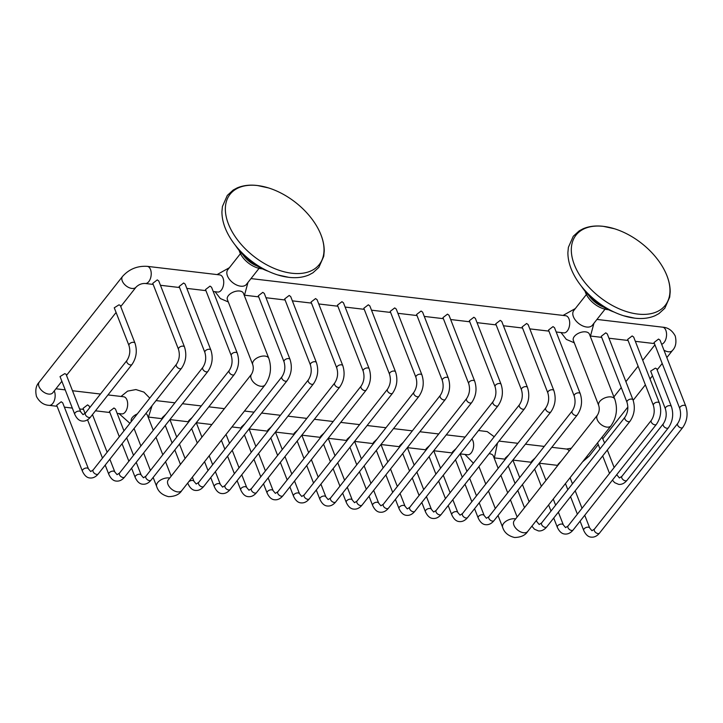 <?xml version="1.0" encoding="UTF-8"?>
<svg xmlns="http://www.w3.org/2000/svg" width="723" height="723" viewBox="0 0 723 723"><rect width="100%" height="100%" fill="white"/><g stroke="black" fill="none" stroke-linecap="round" stroke-linejoin="round"><path stroke-width="1.08" d="M603.551 226.38A56.774 34.089 -141.8 0 1 614.469 228.757A56.774 34.089 -141.8 0 1 662.404 266.543A56.774 34.089 -141.8 0 1 637.731 314.062A56.774 34.089 -141.8 0 1 574.369 264.763A56.774 34.089 -141.8 0 1 603.551 226.38M634.532 318.12A56.774 34.089 -141.8 0 1 623.624 315.752A56.774 34.089 -141.8 0 1 575.68 277.966C570.483 269.236 567.889 260.768 567.889 252.571L568.386 247.338L573.267 236.276L579.177 230.881L583.072 228.784C588.983 226.245 595.734 225.431 603.325 226.335L614.469 228.757M614.17 312.083A42.476 25.504 -141.8 0 1 581.455 286.29M608.441 309.688A19.413 11.658 -141.8 0 1 585.603 292.725A19.413 11.658 38.2 0 1 585.124 291.306M603.38 306.977A19.413 11.658 -141.8 0 1 603.19 306.904A19.413 11.658 -141.8 0 1 601.861 306.362A19.413 11.658 -141.8 0 1 600.542 305.73A19.413 11.658 -141.8 0 1 599.231 305.025A19.413 11.658 -141.8 0 1 597.939 304.256A19.413 11.658 -141.8 0 1 596.683 303.407A19.413 11.658 -141.8 0 1 595.463 302.503A19.413 11.658 -141.8 0 1 594.279 301.536A19.413 11.658 -141.8 0 1 593.149 300.524A19.413 11.658 -141.8 0 1 592.074 299.467A19.413 11.658 -141.8 0 1 591.071 298.364A19.413 11.658 -141.8 0 1 590.131 297.234A19.413 11.658 -141.8 0 1 589.272 296.078A19.413 11.658 -141.8 0 1 588.938 295.599M591.405 298.003L591.071 298.364L591.17 297.786M592.535 299.033L592.074 299.467L592.236 298.771M592.074 299.467L592.462 298.97M593.71 300.054L593.149 300.524L593.357 299.765M593.149 300.524L593.592 299.964M594.912 301.066L594.279 301.536L594.541 300.759M594.279 301.536L594.758 300.931M596.141 302.042L595.463 302.503L595.752 301.735M595.463 302.503L595.942 301.889M597.388 302.982L596.683 303.407L596.999 302.702M596.683 303.407L597.153 302.81M598.626 303.886L597.939 304.256L598.264 303.624M597.939 304.256L598.373 303.705M599.846 304.735L599.231 305.025L599.53 304.519M599.231 305.025L599.602 304.564M600.542 305.73L601.039 305.522M605.034 309.191L592.399 325.214A11.857 7.122 38.2 0 1 582.63 325.874A11.857 7.122 38.2 0 1 573.42 316.728A11.857 7.122 -141.8 0 1 573.773 310.529L586.407 294.505M250.989 278.59L565.711 315.734A8.631 4.925 96.7 0 1 568.974 318.888A8.631 4.925 96.7 0 1 568.793 328.251A8.631 4.925 96.7 0 1 563.696 332.869L556.186 331.984M598.707 405.476L573.339 340.416A8.631 4.826 -21.3 0 1 576.602 334.378A8.631 4.826 -21.3 0 1 585.648 331.866A8.631 4.826 -21.3 0 1 589.417 334.143L614.785 399.204A8.631 4.826 -21.3 0 0 611.016 396.918A8.631 4.826 -21.3 0 0 601.97 399.439A8.631 4.826 -21.3 0 0 598.707 405.476C599.719 408.757 599.304 411.965 597.46 415.101A8.631 5.178 38.2 0 0 598.707 422.187A8.631 5.178 38.2 0 0 606.832 427.103A8.631 5.178 38.2 0 0 611.016 425.775C616.62 417.614 617.876 408.757 614.785 399.204M580.253 393.71L554.523 327.718L553.014 326.597L548.504 330.059L574.234 396.059A3.235 1.808 -21.3 0 1 575.454 393.8A3.235 1.808 -21.3 0 1 578.843 392.851A3.235 1.808 -21.3 0 1 580.253 393.71C582.657 401.373 581.663 408.468 577.27 414.984A3.235 1.943 38.2 0 1 575.707 415.481A3.235 1.943 38.2 0 1 572.661 413.637A3.235 1.943 38.2 0 1 572.2 410.98C575.11 406.462 575.788 401.491 574.234 396.059M553.872 390.592L528.142 324.6L526.624 323.488L522.114 326.95L547.853 392.941A3.235 1.808 -21.3 0 1 549.073 390.682A3.235 1.808 -21.3 0 1 552.462 389.742A3.235 1.808 -21.3 0 1 553.872 390.592C556.267 398.265 555.282 405.35 550.89 411.866A3.235 1.943 38.2 0 1 549.326 412.363A3.235 1.943 38.2 0 1 546.281 410.519A3.235 1.943 38.2 0 1 545.811 407.871C548.73 403.353 549.408 398.373 547.853 392.941M527.492 387.483L501.762 321.482L500.244 320.37L495.734 323.832L521.464 389.824A3.235 1.808 -21.3 0 1 522.684 387.564A3.235 1.808 -21.3 0 1 526.073 386.624A3.235 1.808 -21.3 0 1 527.492 387.483C529.887 395.147 528.893 402.241 524.509 408.757A3.235 1.943 38.2 0 1 522.946 409.245A3.235 1.943 38.2 0 1 519.9 407.411A3.235 1.943 38.2 0 1 519.43 404.753C522.349 400.235 523.027 395.264 521.464 389.824M501.102 384.365L475.373 318.373L473.863 317.252L469.354 320.723L495.083 386.715A3.235 1.808 -21.3 0 1 496.303 384.455A3.235 1.808 -21.3 0 1 499.692 383.506A3.235 1.808 -21.3 0 1 501.102 384.365C503.506 392.029 502.512 399.123 498.129 405.639A3.235 1.943 38.2 0 1 496.556 406.136A3.235 1.943 38.2 0 1 493.52 404.293A3.235 1.943 38.2 0 1 493.05 401.636C495.969 397.126 496.647 392.146 495.083 386.715M474.722 381.256L448.992 315.255L447.483 314.144L442.973 317.605L468.703 383.597A3.235 1.808 -21.3 0 1 469.923 381.337A3.235 1.808 -21.3 0 1 473.312 380.397A3.235 1.808 -21.3 0 1 474.722 381.256C477.126 388.92 476.132 396.014 471.739 402.521A3.235 1.943 38.2 0 1 470.176 403.018A3.235 1.943 38.2 0 1 467.13 401.184A3.235 1.943 38.2 0 1 466.669 398.527C469.579 394.008 470.257 389.037 468.703 383.597M448.341 378.138L422.612 312.146L421.093 311.026L416.584 314.487L442.313 380.488A3.235 1.808 -21.3 0 1 443.542 378.228A3.235 1.808 -21.3 0 1 446.931 377.279A3.235 1.808 -21.3 0 1 448.341 378.138C450.736 385.802 449.751 392.896 445.359 399.412A3.235 1.943 38.2 0 1 443.795 399.909A3.235 1.943 38.2 0 1 440.75 398.066A3.235 1.943 38.2 0 1 440.28 395.409C443.199 390.89 443.877 385.919 442.313 380.488M421.952 375.02L396.222 309.028L394.713 307.917L390.203 311.378L415.933 377.37A3.235 1.808 -21.3 0 1 417.153 375.11A3.235 1.808 -21.3 0 1 420.542 374.171A3.235 1.808 -21.3 0 1 421.952 375.02C424.356 382.693 423.362 389.778 418.979 396.294A3.235 1.943 38.2 0 1 417.415 396.791A3.235 1.943 38.2 0 1 414.369 394.948A3.235 1.943 38.2 0 1 413.899 392.3C416.819 387.781 417.496 382.801 415.933 377.37M395.571 371.911L369.842 305.919L368.332 304.799L363.823 308.26L389.552 374.261A3.235 1.808 -21.3 0 1 390.772 372.002A3.235 1.808 -21.3 0 1 394.162 371.053A3.235 1.808 -21.3 0 1 395.571 371.911C397.975 379.575 396.981 386.669 392.589 393.185A3.235 1.943 38.2 0 1 391.026 393.674A3.235 1.943 38.2 0 1 387.989 391.839A3.235 1.943 38.2 0 1 387.519 389.182C390.438 384.663 391.116 379.692 389.552 374.261M369.191 368.793L343.461 302.801L341.952 301.69L337.442 305.151L363.172 371.143A3.235 1.808 -21.3 0 1 364.392 368.884A3.235 1.808 -21.3 0 1 367.781 367.944A3.235 1.808 -21.3 0 1 369.191 368.793C371.595 376.466 370.601 383.551 366.209 390.068A3.235 1.943 38.2 0 1 364.645 390.565A3.235 1.943 38.2 0 1 361.599 388.721A3.235 1.943 38.2 0 1 361.139 386.064C364.049 381.554 364.726 376.575 363.172 371.143M342.81 365.684L317.081 299.684L315.562 298.572L311.053 302.033L336.782 368.025A3.235 1.808 -21.3 0 1 338.002 365.766A3.235 1.808 -21.3 0 1 341.401 364.826A3.235 1.808 -21.3 0 1 342.81 365.684C345.205 373.348 344.211 380.443 339.828 386.959A3.235 1.943 38.2 0 1 338.265 387.447A3.235 1.943 38.2 0 1 335.219 385.612A3.235 1.943 38.2 0 1 334.749 382.955C337.668 378.436 338.346 373.466 336.782 368.025M316.421 362.566L290.691 296.575L289.182 295.454L284.672 298.924L310.402 364.916A3.235 1.808 -21.3 0 1 311.622 362.657A3.235 1.808 -21.3 0 1 315.011 361.708A3.235 1.808 -21.3 0 1 316.421 362.566C318.825 370.23 317.831 377.325 313.448 383.841A3.235 1.943 38.2 0 1 311.884 384.338A3.235 1.943 38.2 0 1 308.838 382.494A3.235 1.943 38.2 0 1 308.369 379.837C311.288 375.327 311.965 370.348 310.402 364.916M290.04 359.448L264.311 293.457L262.801 292.345L258.292 295.806L284.022 361.798A3.235 1.808 -21.3 0 1 285.242 359.539A3.235 1.808 -21.3 0 1 288.631 358.599A3.235 1.808 -21.3 0 1 290.04 359.448C292.444 367.121 291.45 374.207 287.058 380.723A3.235 1.943 38.2 0 1 285.495 381.22A3.235 1.943 38.2 0 1 282.449 379.385A3.235 1.943 38.2 0 1 281.988 376.728C284.898 372.209 285.576 367.23 284.022 361.798M52.689 392.905L52.806 392.761A8.631 5.178 38.2 0 1 45.703 393.24A8.631 5.178 38.2 0 1 38.997 386.597A8.631 5.178 38.2 0 1 39.259 382.087L122.521 276.448C129.092 269.128 137.325 265.757 147.239 266.344L219.747 274.903A8.631 4.925 96.7 0 1 223.009 278.048A8.631 4.925 96.7 0 1 222.82 287.42A8.631 4.925 96.7 0 1 217.722 292.038L213.213 291.505M240.434 253.674L227.808 269.697A11.857 7.122 -141.8 0 0 227.456 275.897A11.857 7.122 38.2 0 0 236.665 285.034A11.857 7.122 38.2 0 0 246.435 284.374L259.06 268.35M252.743 364.636L227.374 299.575A8.631 4.826 -21.3 0 1 230.637 293.547A8.631 4.826 -21.3 0 1 239.684 291.026A8.631 4.826 -21.3 0 1 243.452 293.312L268.811 358.364A8.631 4.826 -21.3 0 0 265.052 356.087A8.631 4.826 -21.3 0 0 255.996 358.608A8.631 4.826 -21.3 0 0 252.743 364.636C253.746 367.926 253.33 371.134 251.496 374.261A8.631 5.178 38.2 0 0 252.743 381.346A8.631 5.178 38.2 0 0 260.867 386.263A8.631 5.178 38.2 0 0 265.043 384.943C270.646 376.773 271.902 367.917 268.811 358.364M237.28 353.222L211.55 287.23L210.032 286.118L205.522 289.58L231.252 355.571A3.235 1.808 -21.3 0 1 232.472 353.312A3.235 1.808 -21.3 0 1 235.87 352.372A3.235 1.808 -21.3 0 1 237.28 353.222C239.674 360.894 238.68 367.98 234.297 374.496A3.235 1.943 38.2 0 1 232.734 374.993A3.235 1.943 38.2 0 1 229.688 373.149A3.235 1.943 38.2 0 1 229.218 370.501C232.137 365.983 232.815 361.003 231.252 355.571M210.89 350.113L185.16 284.112L183.651 283L179.141 286.462L204.871 352.453A3.235 1.808 -21.3 0 1 206.091 350.194A3.235 1.808 -21.3 0 1 209.48 349.254A3.235 1.808 -21.3 0 1 210.89 350.113C213.294 357.777 212.3 364.871 207.917 371.387A3.235 1.943 38.2 0 1 206.344 371.875A3.235 1.943 38.2 0 1 203.308 370.04A3.235 1.943 38.2 0 1 202.838 367.383C205.757 362.865 206.435 357.894 204.871 352.453M184.51 346.995L158.78 281.003L157.271 279.891L152.761 283.353L178.491 349.345A3.235 1.808 -21.3 0 1 179.711 347.085A3.235 1.808 -21.3 0 1 183.1 346.136A3.235 1.808 -21.3 0 1 184.51 346.995C186.914 354.668 185.919 361.753 181.527 368.269A3.235 1.943 38.2 0 1 179.964 368.766A3.235 1.943 38.2 0 1 176.918 366.923A3.235 1.943 38.2 0 1 176.457 364.265C179.367 359.756 180.045 354.776 178.491 349.345M658.545 339.06L654.035 342.521L679.765 408.513A3.235 1.808 -21.3 0 1 680.985 406.254A3.235 1.808 -21.3 0 1 684.374 405.305A3.235 1.808 -21.3 0 1 685.784 406.163L660.054 340.171L658.545 339.06M659.403 403.054L633.673 337.054L632.164 335.942L627.654 339.403L653.384 405.395A3.235 1.808 -21.3 0 1 654.604 403.136A3.235 1.808 -21.3 0 1 657.993 402.196A3.235 1.808 -21.3 0 1 659.403 403.054C661.807 410.718 660.813 417.813 656.421 424.329A3.235 1.943 38.2 0 1 654.857 424.817A3.235 1.943 38.2 0 1 651.812 422.982A3.235 1.943 38.2 0 1 651.342 420.325C654.261 415.806 654.939 410.836 653.384 405.395M633.023 399.936L607.293 333.945L605.775 332.824L601.265 336.294L626.995 402.286A3.235 1.808 -21.3 0 1 628.215 400.027A3.235 1.808 -21.3 0 1 631.604 399.078A3.235 1.808 -21.3 0 1 633.023 399.936C635.418 407.6 634.423 414.695 630.04 421.211A3.235 1.943 38.2 0 1 628.477 421.708A3.235 1.943 38.2 0 1 625.431 419.864A3.235 1.943 38.2 0 1 624.961 417.207C627.88 412.697 628.558 407.718 626.995 402.286M604.609 443.036L602.033 437.162M671.405 406.48L656.692 368.757L655.381 368.152L650.673 371.107L665.377 408.829A3.235 1.808 -21.3 0 1 666.597 406.57A3.235 1.808 -21.3 0 1 669.986 405.63A3.235 1.808 -21.3 0 1 671.405 406.48C673.8 414.152 672.806 421.238 668.423 427.754A3.235 1.943 38.2 0 1 666.859 428.251A3.235 1.943 38.2 0 1 663.813 426.407A3.235 1.943 38.2 0 1 663.343 423.75C666.263 419.241 666.94 414.261 665.377 408.829M471.875 438.942A8.631 4.925 96.7 0 1 472.914 440.759A8.631 4.925 96.7 0 1 472.725 450.131A8.631 4.925 96.7 0 1 467.627 454.749L460.126 453.863L466.941 471.342M489.082 453.692A8.631 4.826 -21.3 0 1 489.588 453.737A8.631 4.826 -21.3 0 1 493.357 456.023L498.156 468.332M561.211 461.093L557.966 464.392L558.183 464.934M535.246 457.867L531.586 461.283L531.911 462.096M508.865 454.749L505.205 458.165L505.522 458.988M456.096 448.522L452.435 451.938L452.761 452.752M429.715 445.404L426.055 448.82L426.371 449.643M403.335 442.295L399.674 445.711L399.991 446.525M376.945 439.177L373.294 442.593L373.61 443.416M350.565 436.068L346.904 439.476L347.23 440.298M324.184 432.95L320.524 436.367L320.84 437.189M297.804 429.833L294.144 433.249L294.46 434.071M271.414 426.724L267.763 430.14L268.079 430.953M245.034 423.606L241.374 427.022L241.699 427.844M192.264 417.379L188.613 420.795L188.929 421.617M165.883 414.261L162.223 417.677L162.548 418.5M107.989 394.921L123.687 396.773A8.631 4.925 96.7 0 1 126.941 399.927A8.631 4.925 96.7 0 1 126.76 409.29A8.631 4.925 96.7 0 1 121.663 413.908L117.153 413.375M131.333 421.509L131.315 421.455A8.631 4.826 -21.3 0 1 137.307 413.936M145.838 413.547A8.631 4.826 -21.3 0 1 147.384 415.183L153.267 430.275M123.967 430.863L115.481 409.101L113.972 407.989L109.462 411.45L119.322 436.746M89.742 407.636L89.101 405.992L87.591 404.88L83.082 408.341L85.088 413.493M82.422 471.215A3.235 1.808 158.7 0 1 83.651 468.956A3.235 1.808 158.7 0 1 87.04 468.016A3.235 1.808 158.7 0 1 88.45 468.875L62.72 402.874L61.202 401.762L56.692 405.223L82.422 471.215C84.428 475.535 86.941 477.795 89.941 477.975C93.023 478.283 95.797 476.927 98.265 473.908L181.527 368.269M128.974 345.513A3.235 1.808 158.7 0 1 130.194 343.253A3.235 1.808 158.7 0 1 133.583 342.313A3.235 1.808 158.7 0 1 134.993 343.163L120.289 305.44L118.97 304.835L114.261 307.79L128.974 345.513C130.529 350.944 129.851 355.924 126.941 360.443L85.513 413.005L83.018 414.65L80.768 411.965A3.235 1.808 -21.3 0 0 79.358 411.107A3.235 1.808 -21.3 0 0 75.969 412.056A3.235 1.808 -21.3 0 0 74.749 414.315C76.719 418.599 79.223 420.849 82.259 421.066C85.296 421.392 88.07 420.036 90.583 416.999A3.235 1.943 -141.8 0 1 89.019 417.496A3.235 1.943 -141.8 0 1 85.974 415.653A3.235 1.943 -141.8 0 1 85.513 413.005M80.768 411.965L66.064 374.243L64.745 373.637L60.036 376.584L74.749 414.315M262.476 268.848A19.413 11.658 -141.8 0 1 239.638 251.893A19.413 11.658 38.2 0 1 239.15 250.465M257.415 266.136A19.413 11.658 -141.8 0 1 257.216 266.064A19.413 11.658 -141.8 0 1 255.897 265.522A19.413 11.658 -141.8 0 1 254.568 264.898A19.413 11.658 -141.8 0 1 253.267 264.193A19.413 11.658 -141.8 0 1 251.975 263.416A19.413 11.658 -141.8 0 1 250.718 262.576A19.413 11.658 -141.8 0 1 249.489 261.663A19.413 11.658 -141.8 0 1 248.314 260.705A19.413 11.658 -141.8 0 1 247.185 259.684A19.413 11.658 -141.8 0 1 246.109 258.626A19.413 11.658 -141.8 0 1 245.106 257.524A19.413 11.658 -141.8 0 1 244.166 256.394A19.413 11.658 -141.8 0 1 243.308 255.237A19.413 11.658 -141.8 0 1 242.973 254.758M268.206 271.242A42.476 25.504 -141.8 0 1 235.49 245.459M288.567 277.289A56.774 34.089 -141.8 0 1 277.65 274.912A56.774 34.089 -141.8 0 1 229.715 237.126C224.519 228.396 221.925 219.937 221.925 211.731L222.422 206.507L227.302 195.436L233.204 190.041L237.108 187.944C243.009 185.413 249.76 184.6 257.352 185.504L268.495 187.917A56.774 34.089 -141.8 0 1 316.439 225.703A56.774 34.089 -141.8 0 1 291.767 273.231A56.774 34.089 -141.8 0 1 228.405 223.922A56.774 34.089 -141.8 0 1 257.587 185.549A56.774 34.089 -141.8 0 1 268.495 187.917M245.44 257.171L245.106 257.524L245.205 256.954M246.561 258.201L246.109 258.626L246.263 257.93M246.109 258.626L246.498 258.138M247.736 259.223L247.185 259.684L247.393 258.924M247.185 259.684L247.628 259.123M248.947 260.226L248.314 260.705L248.567 259.919M248.314 260.705L248.784 260.099M250.176 261.202L249.489 261.663L249.787 260.904M249.489 261.663L249.977 261.048M251.414 262.151L250.718 262.576L251.035 261.862M250.718 262.576L251.188 261.979M252.661 263.045L251.975 263.416L252.3 262.792M251.975 263.416L252.408 262.865M253.881 263.895L253.267 264.193L253.565 263.678M253.267 264.193L253.628 263.723M147.239 266.344A8.631 4.925 96.7 0 1 150.501 269.489A8.631 4.925 96.7 0 1 150.312 278.861A8.631 4.925 96.7 0 1 145.215 283.479L153.177 284.419M596.963 319.43L662.575 327.176A8.631 4.925 96.7 0 1 665.838 330.321A8.631 4.925 96.7 0 1 665.937 338.834A8.631 4.925 96.7 0 1 661.635 344.229M662.575 327.176C668.034 327.483 672.254 330.429 675.246 336.032C676.692 342.25 675.77 347.058 672.48 350.438A8.631 5.178 -141.8 0 1 663.958 350.176M598.273 444.582L589.209 456.077A8.631 5.178 -141.8 0 1 586.046 457.451M569.173 450.989A8.631 4.925 -83.3 0 0 566.516 449.046L571.369 448.206M584.744 515.264L589.724 528.043A3.235 1.808 158.7 0 0 588.314 527.184A3.235 1.808 158.7 0 0 584.925 528.124A3.235 1.808 158.7 0 0 583.696 530.384L580.099 521.156M589.724 528.043L591.974 530.727L594.46 529.073A3.235 1.943 38.2 0 0 594.93 531.73A3.235 1.943 38.2 0 0 597.975 533.574A3.235 1.943 38.2 0 0 599.539 533.077L682.801 427.438C687.193 420.922 688.188 413.836 685.784 406.163M594.46 529.073L677.731 423.434A3.235 1.943 38.2 0 0 678.192 426.091A3.235 1.943 38.2 0 0 681.238 427.935A3.235 1.943 38.2 0 0 682.801 427.438M558.355 512.155L563.344 524.925A3.235 1.808 158.7 0 0 561.925 524.067A3.235 1.808 158.7 0 0 558.536 525.015A3.235 1.808 158.7 0 0 557.316 527.275C559.322 531.595 561.825 533.845 564.835 534.026C567.907 534.333 570.682 532.978 573.158 529.959L656.421 424.329M563.344 524.925L565.594 527.609L568.079 525.964A3.235 1.943 38.2 0 0 568.549 528.621A3.235 1.943 38.2 0 0 571.595 530.456A3.235 1.943 38.2 0 0 573.158 529.959M536.412 520.424L536.954 521.807A3.235 1.808 158.7 0 0 535.933 521.03M536.954 521.807L539.204 524.491L541.699 522.846A3.235 1.943 38.2 0 0 542.169 525.504A3.235 1.943 38.2 0 0 545.205 527.347A3.235 1.943 38.2 0 0 546.778 526.85L630.04 421.211M57.108 406.29L49.155 405.35A8.631 4.925 -83.3 0 0 54.252 400.732A8.631 4.925 -83.3 0 0 54.433 391.369A8.631 4.925 -83.3 0 0 54.252 390.926M122.521 276.448A8.631 5.178 38.2 0 0 122.268 280.958A8.631 5.178 38.2 0 0 128.965 287.6A8.631 5.178 38.2 0 0 136.069 287.121C138.671 284.564 141.726 283.353 145.215 283.479M134.993 343.163C137.397 350.836 136.403 357.921 132.011 364.437A3.235 1.943 -141.8 0 1 130.447 364.934A3.235 1.943 -141.8 0 1 127.402 363.091A3.235 1.943 -141.8 0 1 126.941 360.443M136.231 462.322L141.211 475.101A3.235 1.808 158.7 0 0 139.801 474.243A3.235 1.808 158.7 0 0 136.412 475.183A3.235 1.808 158.7 0 0 135.192 477.442C137.198 481.771 139.702 484.021 142.711 484.202C145.784 484.509 148.558 483.154 151.035 480.135L234.297 374.496M141.211 475.101L143.461 477.786L145.956 476.132A3.235 1.943 38.2 0 0 146.426 478.789A3.235 1.943 38.2 0 0 149.462 480.632A3.235 1.943 38.2 0 0 151.035 480.135M109.851 459.213L114.83 471.983A3.235 1.808 158.7 0 0 113.421 471.125A3.235 1.808 158.7 0 0 110.032 472.074A3.235 1.808 158.7 0 0 108.812 474.333C110.818 478.653 113.321 480.903 116.322 481.084C119.403 481.391 122.178 480.045 124.645 477.026L207.917 371.387M114.83 471.983L117.081 474.668L119.575 473.023A3.235 1.943 38.2 0 0 120.036 475.68A3.235 1.943 38.2 0 0 123.082 477.514A3.235 1.943 38.2 0 0 124.645 477.026M88.45 468.875L90.7 471.55L93.186 469.905A3.235 1.943 38.2 0 0 93.656 472.562A3.235 1.943 38.2 0 0 96.701 474.405A3.235 1.943 38.2 0 0 98.265 473.908M169.67 478.066A8.631 4.826 158.7 0 0 168.983 477.957A8.631 4.826 158.7 0 0 159.937 480.479A8.631 4.826 158.7 0 0 156.674 486.507C158.319 491.73 162.286 495.11 168.586 496.665C174.957 496.493 179.349 494.469 181.78 490.583L265.043 384.943M168.134 480.036L168.233 479.9A8.631 5.178 38.2 0 0 169.48 486.986A8.631 5.178 38.2 0 0 177.605 491.902A8.631 5.178 38.2 0 0 181.78 490.583M479.213 502.81L484.193 515.58A3.235 1.808 158.7 0 0 482.783 514.731A3.235 1.808 158.7 0 0 479.385 515.671A3.235 1.808 158.7 0 0 478.165 517.93C480.171 522.25 482.684 524.5 485.684 524.681C488.766 524.997 491.541 523.642 494.008 520.623L577.27 414.984M484.193 515.58L486.443 518.264L488.929 516.62A3.235 1.943 38.2 0 0 489.399 519.277A3.235 1.943 38.2 0 0 492.444 521.111A3.235 1.943 38.2 0 0 494.008 520.623M452.824 499.692L457.804 512.471A3.235 1.808 158.7 0 0 456.394 511.613A3.235 1.808 158.7 0 0 453.005 512.553A3.235 1.808 158.7 0 0 451.785 514.812C453.791 519.141 456.294 521.391 459.304 521.572C462.377 521.879 465.151 520.524 467.627 517.505L550.89 411.866M457.804 512.471L460.063 515.156L462.548 513.502A3.235 1.943 38.2 0 0 463.018 516.159A3.235 1.943 38.2 0 0 466.064 518.002A3.235 1.943 38.2 0 0 467.627 517.505M426.443 496.584L431.423 509.354A3.235 1.808 158.7 0 0 430.013 508.495A3.235 1.808 158.7 0 0 426.624 509.444A3.235 1.808 158.7 0 0 425.404 511.703C427.41 516.023 429.914 518.274 432.914 518.454C435.996 518.762 438.771 517.406 441.238 514.396L524.509 408.757M431.423 509.354L433.673 512.038L436.168 510.393A3.235 1.943 38.2 0 0 436.638 513.05A3.235 1.943 38.2 0 0 439.674 514.884A3.235 1.943 38.2 0 0 441.238 514.396M400.063 493.466L405.043 506.245A3.235 1.808 158.7 0 0 403.633 505.386A3.235 1.808 158.7 0 0 400.244 506.326A3.235 1.808 158.7 0 0 399.024 508.585C401.03 512.905 403.533 515.165 406.534 515.345C409.616 515.653 412.39 514.297 414.857 511.278L498.129 405.639M405.043 506.245L407.293 508.92L409.787 507.275A3.235 1.943 38.2 0 0 410.248 509.932A3.235 1.943 38.2 0 0 413.294 511.776A3.235 1.943 38.2 0 0 414.857 511.278M373.683 490.348L378.662 503.127A3.235 1.808 158.7 0 0 377.252 502.268A3.235 1.808 158.7 0 0 373.854 503.217A3.235 1.808 158.7 0 0 372.634 505.476C374.641 509.796 377.153 512.047 380.153 512.227C383.235 512.535 386.01 511.179 388.477 508.161L471.739 402.521M378.662 503.127L380.913 505.811L383.398 504.166A3.235 1.943 38.2 0 0 383.868 506.823A3.235 1.943 38.2 0 0 386.913 508.658A3.235 1.943 38.2 0 0 388.477 508.161M347.293 487.239L352.273 500.009A3.235 1.808 158.7 0 0 350.863 499.159A3.235 1.808 158.7 0 0 347.474 500.099A3.235 1.808 158.7 0 0 346.254 502.358C348.26 506.678 350.763 508.929 353.773 509.109C356.846 509.426 359.62 508.07 362.096 505.052L445.359 399.412M352.273 500.009L354.532 502.693L357.017 501.048A3.235 1.943 38.2 0 0 357.487 503.705A3.235 1.943 38.2 0 0 360.533 505.549A3.235 1.943 38.2 0 0 362.096 505.052M320.913 484.121L325.892 496.9A3.235 1.808 158.7 0 0 324.482 496.041A3.235 1.808 158.7 0 0 321.093 496.99A3.235 1.808 158.7 0 0 319.873 499.25C321.88 503.57 324.383 505.82 327.383 506.001C330.465 506.308 333.24 504.952 335.707 501.934L418.979 396.294M325.892 496.9L328.143 499.584L330.637 497.939A3.235 1.943 38.2 0 0 331.098 500.587A3.235 1.943 38.2 0 0 334.143 502.431A3.235 1.943 38.2 0 0 335.707 501.934M294.532 481.012L299.512 493.782A3.235 1.808 158.7 0 0 298.102 492.932A3.235 1.808 158.7 0 0 294.713 493.872A3.235 1.808 158.7 0 0 293.493 496.132C295.499 500.452 298.003 502.702 301.003 502.883C304.085 503.19 306.859 501.843 309.327 498.825L392.589 393.185M299.512 493.782L301.762 496.466L304.256 494.821A3.235 1.943 38.2 0 0 304.717 497.478A3.235 1.943 38.2 0 0 307.763 499.313A3.235 1.943 38.2 0 0 309.327 498.825M268.152 477.894L273.131 490.673A3.235 1.808 158.7 0 0 271.712 489.814A3.235 1.808 158.7 0 0 268.323 490.754A3.235 1.808 158.7 0 0 267.103 493.014C269.11 497.334 271.622 499.593 274.623 499.774C277.704 500.081 280.479 498.725 282.946 495.707L366.209 390.068M273.131 490.673L275.382 493.357L277.867 491.703A3.235 1.943 38.2 0 0 278.337 494.36A3.235 1.943 38.2 0 0 281.383 496.204A3.235 1.943 38.2 0 0 282.946 495.707M241.762 474.785L246.742 487.555A3.235 1.808 158.7 0 0 245.332 486.696A3.235 1.808 158.7 0 0 241.943 487.645A3.235 1.808 158.7 0 0 240.723 489.905C242.729 494.225 245.233 496.475 248.242 496.656C251.315 496.963 254.089 495.607 256.566 492.589L339.828 386.959M246.742 487.555L248.992 490.239L251.487 488.594A3.235 1.943 38.2 0 0 251.956 491.251A3.235 1.943 38.2 0 0 254.993 493.086A3.235 1.943 38.2 0 0 256.566 492.589M215.382 471.667L220.361 484.437A3.235 1.808 158.7 0 0 218.952 483.588A3.235 1.808 158.7 0 0 215.562 484.527A3.235 1.808 158.7 0 0 214.342 486.787C216.349 491.107 218.852 493.357 221.853 493.547C224.934 493.854 227.709 492.499 230.176 489.48L313.448 383.841M220.361 484.437L222.612 487.121L225.106 485.476A3.235 1.943 38.2 0 0 225.567 488.133A3.235 1.943 38.2 0 0 228.613 489.977A3.235 1.943 38.2 0 0 230.176 489.48M192.354 477.162L193.981 481.328A3.235 1.808 158.7 0 0 192.571 480.47A3.235 1.808 158.7 0 0 188.703 481.789M188.07 482.603A3.235 1.808 158.7 0 0 187.962 483.678C189.968 487.998 192.472 490.248 195.472 490.429C198.554 490.736 201.328 489.381 203.796 486.362L287.058 380.723M193.981 481.328L196.231 484.012L198.717 482.368A3.235 1.943 38.2 0 0 199.187 485.016A3.235 1.943 38.2 0 0 202.232 486.859A3.235 1.943 38.2 0 0 203.796 486.362M515.644 518.906A8.631 4.826 158.7 0 0 514.957 518.798A8.631 4.826 158.7 0 0 505.901 521.319A8.631 4.826 158.7 0 0 502.648 527.347C504.293 532.562 508.26 535.951 514.559 537.496C520.922 537.334 525.323 535.3 527.745 531.414L611.016 425.775M514.098 520.867L514.198 520.741A8.631 5.178 38.2 0 0 515.445 527.826A8.631 5.178 38.2 0 0 523.569 532.743A8.631 5.178 38.2 0 0 527.745 531.414M616.873 474.505L617.171 475.282A3.235 1.808 158.7 0 0 616.692 474.722M617.171 475.282L619.43 477.966L621.916 476.312A3.235 1.943 38.2 0 0 622.386 478.969A3.235 1.943 38.2 0 0 625.431 480.813A3.235 1.943 38.2 0 0 626.995 480.316L668.423 427.754M662.404 266.543C667.6 275.273 670.194 283.732 670.194 291.938L669.697 297.162L664.817 308.233L658.906 313.628L655.011 315.725C649.109 318.256 642.358 319.069 634.758 318.165L623.624 315.752M593.954 323.244L590.348 336.529M574.27 342.801L566.326 339.394L561.03 332.562M244.745 295.228L258.707 296.873M265.974 297.731L285.088 299.991M292.363 300.849L311.468 303.1M318.744 303.958L337.858 306.218M345.124 307.076L364.238 309.327M371.514 310.185L390.619 312.444M397.894 313.303L416.999 315.553M424.274 316.412L443.389 318.671M450.655 319.53L469.769 321.789M477.044 322.648L496.15 324.898M503.425 325.757L522.539 328.016M529.805 328.875L548.92 331.125M247.98 282.404L244.374 295.689M228.305 301.961L220.361 298.554L215.065 291.721M205.938 290.646L186.832 288.387M179.557 287.528L160.443 285.278M217.09 274.586L229.363 267.727M563.054 315.427L575.327 308.558M590.709 336.059L601.681 337.361M608.956 338.219L628.07 340.47M635.336 341.328L654.451 343.588M654.93 344.826L642.738 360.307M638.093 366.19L625.892 381.663M621.256 387.555L613.881 396.909M672.48 350.438L666.841 357.587M662.205 363.47L657.135 369.905M652.498 375.788L650.004 378.951M645.368 384.835L633.158 400.316M627.862 407.04L602.91 438.698M589.209 456.077L582.602 461.825M499.024 441.084L517.885 443.307M525.413 444.193L544.265 446.416M551.794 447.311L566.516 449.046M494.216 436.746L487.212 431.595L478.518 430.519M464.97 454.433L473.375 463.181M494.288 458.409L497.46 443.063M494.649 457.939L505.35 459.204M519.71 477.578L512.887 460.081L531.739 462.313M545.982 480.406L539.268 463.199L557.822 465.395M577.379 514.17L570.555 496.674M567.835 489.688L565.449 483.579M570.095 477.695L572.471 483.804M575.201 490.79L582.015 508.278M583.696 530.384C585.702 534.704 588.215 536.963 591.215 537.144C594.297 537.451 597.071 536.095 599.539 533.077M677.731 423.434C680.641 418.924 681.319 413.945 679.765 408.513M534.631 469.082L541.346 486.299M548.612 504.943L550.998 511.053M553.719 518.039L557.316 527.275M553.258 499.06L555.635 505.169M568.079 525.964L651.342 420.325M508.251 465.974L515.065 483.461M517.795 490.447L524.5 507.663M522.431 484.555L529.146 501.771M531.893 526.163L534.433 529.191L538.454 530.917C541.527 531.224 544.302 529.869 546.778 526.85M541.699 522.846L624.961 417.207M148.676 417.099L162.377 418.716M176.728 437.09L169.914 419.593L188.757 421.834M201.925 437.153L196.294 422.711L211.848 424.555M231.947 426.932L241.527 428.061M249.064 428.947L267.908 431.17M275.445 432.065L294.288 434.288M308.649 452.661L301.825 435.165L320.678 437.397M335.029 455.77L328.206 438.283L347.058 440.515M361.41 458.888L354.595 441.392L373.439 443.633M387.79 462.006L380.976 444.509L399.819 446.742M414.18 465.115L407.356 447.627L426.209 449.86M440.56 468.233L433.737 450.736L452.589 452.969M118.997 413.592L129.914 423.317M148.314 417.569L152.065 405.648M149.769 398.12L143.931 392.11L135.924 389.561L127.6 391.125L121.021 396.466M156.051 400.596L174.903 402.819M182.431 403.714L201.283 405.937M208.82 406.823L224.383 408.658M244.482 411.035L254.053 412.164M261.581 413.05L280.434 415.282M287.962 416.168L306.814 418.391M314.351 419.286L333.204 421.509M340.732 422.395L359.584 424.618M367.112 425.513L385.965 427.736M393.493 428.622L412.354 430.854M419.882 431.739L438.734 433.963M446.263 434.848L465.115 437.081M100.461 394.035L72.49 390.736M65.215 389.878L55.942 388.784M109.878 412.517L95.463 410.818M83.497 409.408L79.593 408.947M72.318 408.088L64.383 407.148M49.155 405.35C43.696 405.043 39.476 402.096 36.484 396.493C35.038 390.293 35.96 385.495 39.259 382.087M52.806 392.761L61.862 381.274M66.507 375.382L116.087 312.472M120.732 306.588L136.069 287.121M132.011 364.437L90.583 416.999M122.051 443.732L128.866 461.229M131.595 468.215L135.192 477.442M126.688 437.849L133.511 455.336M145.956 476.132L229.218 370.501M87.546 419.792L102.485 458.111M105.206 465.097L108.812 474.333M92.463 414.613L107.131 452.227M119.575 473.023L202.838 367.383M93.186 469.905L176.457 364.265M134.062 428.495L140.877 445.992M143.606 452.978L150.42 470.465M153.149 477.451L156.674 486.507M155.996 437.252L162.811 454.749M165.54 461.735L171.161 476.177M168.233 479.9L251.496 374.261M455.481 459.738L462.304 477.234M465.025 484.22L471.848 501.708M474.568 508.694L478.165 517.93M469.67 478.328L476.484 495.824M488.929 516.62L572.2 410.98M429.101 456.629L435.915 474.116M438.644 481.102L445.458 498.599M448.188 505.585L451.785 514.812M443.28 475.219L450.104 492.706M462.548 513.502L545.811 407.871M402.72 453.511L409.534 471.007M412.264 477.993L419.078 495.481M421.807 502.467L425.404 511.703M416.9 472.101L423.723 489.598M436.168 510.393L519.43 404.753M376.331 450.402L383.154 467.889M385.874 474.875L392.697 492.372M395.418 499.358L399.024 508.585M390.519 468.992L397.334 486.48M409.787 507.275L493.05 401.636M349.95 447.284L356.773 464.781M359.494 471.767L366.317 489.254M369.037 496.24L372.634 505.476M364.139 465.874L370.953 483.371M383.398 504.166L466.669 398.527M323.57 444.166L330.384 461.663M333.113 468.649L339.927 486.145M342.657 493.122L346.254 502.358M337.749 462.756L344.573 480.253M357.017 501.048L440.28 395.409M297.18 441.057L304.003 458.545M306.724 465.531L313.547 483.027M316.267 490.013L319.873 499.25M311.369 459.647L318.192 477.135M330.637 497.939L413.899 392.3M270.8 437.939L277.623 455.436M280.343 462.422L287.167 479.909M289.887 486.895L293.493 496.132M275.445 432.056L282.259 449.543M284.989 456.529L291.803 474.026M304.256 494.821L387.519 389.182M244.419 434.83L251.243 452.318M253.963 459.304L260.786 476.8M263.506 483.786L267.103 493.014M249.064 428.938L255.879 446.434M258.608 453.42L265.422 470.908M277.867 491.703L361.139 386.064M221.392 440.325L224.853 449.209M227.582 456.195L234.397 473.682M237.126 480.668L240.723 489.905M226.037 434.433L229.498 443.316M232.219 450.302L239.042 467.799M251.487 488.594L334.749 382.955M191.649 428.603L197.28 443.036M204.555 461.69L208.016 470.574M210.736 477.56L214.342 486.787M209.191 455.797L212.661 464.681M225.106 485.476L308.369 379.837M165.269 425.486L172.092 442.982M174.812 449.959L180.443 464.401M187.718 483.054L187.962 483.678M179.458 444.076L185.088 458.518M198.717 482.368L281.988 376.728M478.942 466.561L485.766 484.049M488.486 491.034L495.309 508.531M498.03 515.517L502.648 527.347M500.876 475.318L507.7 492.815M510.42 499.801L517.135 517.008M514.198 520.741L597.46 415.101M597.578 442.819L599.963 448.929M602.684 455.915L609.507 473.402M607.329 450.022L614.152 467.519M612.426 480.144L614.649 482.657L618.671 484.383C621.744 484.69 624.518 483.335 626.995 480.316M621.916 476.312L663.343 423.75M316.439 225.703C321.636 234.433 324.229 242.901 324.229 251.098L323.732 256.331L318.852 267.393L312.942 272.788L309.046 274.885C303.136 277.424 296.385 278.238 288.793 277.334L277.65 274.912"/></g></svg>
